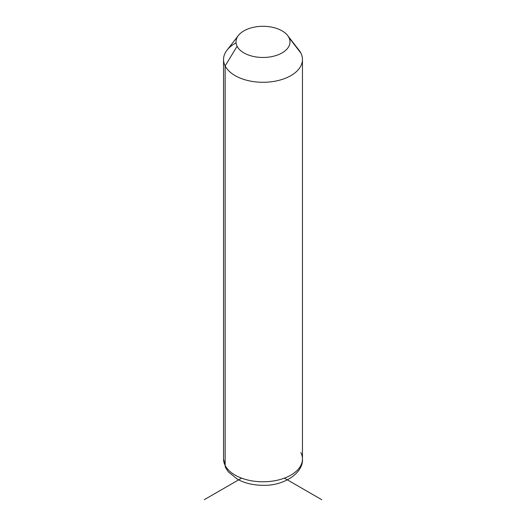 <?xml version="1.0" encoding="UTF-8"?>
<svg xmlns="http://www.w3.org/2000/svg" width="526" height="526" viewBox="0 0 526 526"><rect width="100%" height="100%" fill="white"/><g stroke="black" fill="none" stroke-linecap="round" stroke-linejoin="round"><path stroke-width="0.79" d="M236.056 42.862A39.457 22.782 0 0 0 223.543 59.51A39.457 22.782 0 0 0 225.141 65.921L225.141 465.418A39.457 22.782 0 0 0 268.608 481.553A39.457 22.782 0 0 0 302.457 459.007A39.457 22.782 180 0 1 268.608 481.553A39.457 22.782 180 0 1 225.141 465.418L225.141 65.921L237.095 46.275A26.997 15.589 0 0 0 270.601 56.841A26.997 15.589 0 0 0 288.905 37.497L300.859 53.093A39.457 22.782 180 0 1 274.112 81.366A39.457 22.782 180 0 1 225.141 65.921A39.457 22.782 180 0 1 226.982 50.207L238.357 35.525A26.997 15.589 0 0 0 237.095 46.275L225.141 65.921A39.457 22.782 0 0 0 268.608 82.056A39.457 22.782 0 0 0 302.457 59.51A39.457 22.782 0 0 0 300.859 53.093L288.905 37.497A26.997 15.589 0 0 0 287.643 35.525A26.997 15.589 0 0 0 263 26.3A26.997 15.589 0 0 0 238.357 35.525M287.643 35.525L299.018 50.207A39.457 22.782 180 0 1 300.859 53.093A39.457 22.782 0 0 0 296.677 47.642M237.095 46.275A26.997 15.589 180 0 1 255.399 26.931A26.997 15.589 180 0 1 288.905 37.497A26.997 15.589 180 0 1 270.601 56.841A26.997 15.589 180 0 1 237.095 46.275M225.141 465.418A39.457 22.782 180 0 1 223.543 459.007A39.457 22.782 0 0 0 225.141 465.418A8.304 6.509 153.1 0 0 225.707 467.831A8.304 6.509 -26.9 0 1 225.141 465.418M223.543 59.51L223.543 459.007L225.707 467.831L228.409 471.947L237.713 479.416C245.109 483.302 253.545 485.261 263.02 485.294C283.974 486.05 303.515 472.854 302.457 459.007A39.457 22.782 0 0 0 300.859 452.59M241.598 478.147L204.266 499.7M284.402 478.147L321.734 499.7M302.457 459.007L302.457 59.51"/></g></svg>
